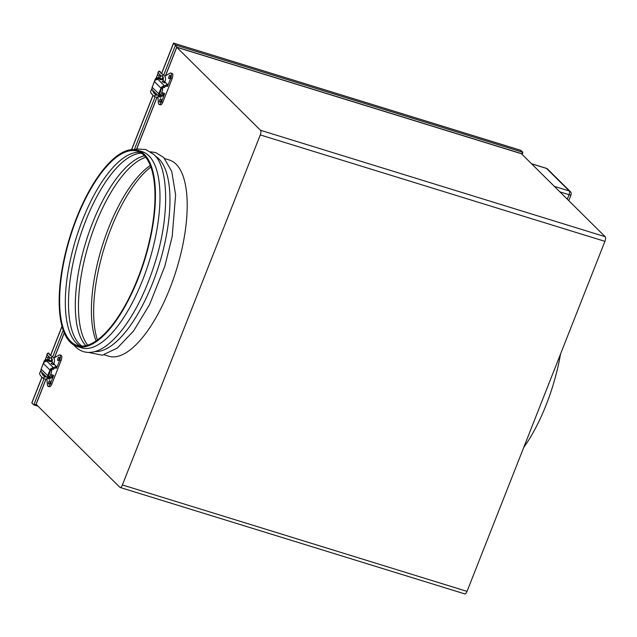 <?xml version="1.0" encoding="UTF-8"?>
<svg xmlns="http://www.w3.org/2000/svg" width="637" height="637" viewBox="0 0 637 637"><rect width="100%" height="100%" fill="white"/><g stroke="black" fill="none" stroke-linecap="round" stroke-linejoin="round"><path stroke-width="0.96" d="M70.301 342.284A102.668 39.136 107.2 0 1 73.072 227.21A102.668 39.136 107.2 0 1 137.6 150.221A102.668 39.136 107.2 0 1 144.32 154.369A102.668 39.136 107.2 0 1 141.549 269.435A102.668 39.136 107.2 0 1 77.013 346.424A102.668 39.136 107.2 0 1 70.301 342.284M137.6 150.221L142.139 151.622A102.668 39.136 107.2 0 1 148.851 155.762A102.668 39.136 107.2 0 1 146.08 270.836A102.668 39.136 107.2 0 1 81.552 347.826L77.013 346.424M155.293 156.105A102.668 39.136 107.2 0 1 158.828 158.844A102.668 39.136 107.2 0 1 157.514 269.642A102.668 39.136 107.2 0 1 94.937 351.536M169.346 160.022A102.668 39.136 107.2 0 1 176.067 164.171A102.668 39.136 107.2 0 1 173.288 279.237A102.668 39.136 107.2 0 1 108.76 356.226A102.668 39.136 -72.8 0 0 173.288 279.237A102.668 39.136 -72.8 0 0 176.067 164.171A102.668 39.136 -72.8 0 0 169.346 160.022L164.776 158.613M81.95 346.114A101.641 38.746 107.2 0 1 79.498 344.068A101.641 38.746 107.2 0 1 68.708 310.88A101.641 38.746 107.2 0 1 110.695 174.896A101.641 38.746 107.2 0 1 141.502 153.262M80.246 346.034A101.641 38.746 107.2 0 1 76.352 343.096A101.641 38.746 107.2 0 1 77.833 232.863A101.641 38.746 107.2 0 1 140.052 152.37M143.946 155.309A101.641 38.746 107.2 0 1 141.207 269.228A101.641 38.746 107.2 0 1 77.316 345.445A101.641 38.746 107.2 0 1 70.667 341.344A101.641 38.746 107.2 0 1 73.414 227.417A101.641 38.746 107.2 0 1 137.297 151.2A101.641 38.746 107.2 0 1 143.946 155.309M85.828 345.66A101.641 38.746 107.2 0 1 85.955 241.726A101.641 38.746 107.2 0 1 144.448 155.818M87.707 345.158A101.641 38.746 107.2 0 1 78.685 313.953A101.641 38.746 107.2 0 1 120.672 177.978A101.641 38.746 107.2 0 1 145.714 157.291M96.083 340.962A101.641 38.746 107.2 0 1 102.031 246.694A101.641 38.746 107.2 0 1 150.276 165.485M560.528 354.029A102.668 39.136 107.2 0 1 523.694 447.548M467.04 591.375A3.838 1.465 107.2 0 1 464.763 593.899L120.122 487.472A3.838 1.465 -72.8 0 0 122.4 484.948L467.04 591.375L604.919 241.351A3.838 1.465 107.2 0 0 605.15 236.701L521.408 153.724L176.768 47.297L165.548 75.795M150.85 167.013A102.668 39.136 -72.8 0 0 104.38 247.419A102.668 39.136 -72.8 0 0 97.429 340.023M120.122 487.472A3.838 1.465 -72.8 0 1 119.867 487.321L36.134 404.336L46.023 379.214M54.511 357.668L64.273 332.888M136.7 149.018L157.06 97.342M176.768 47.297L260.509 130.282A3.838 1.465 -72.8 0 1 260.278 134.933L122.4 484.948M520.692 150.324L522.897 152.307L522.165 154.472M32.105 402.425L31.874 403.006L33.785 404.901L43.993 378.975M173.551 43.364L175.533 45.044L522.897 152.307L521.544 153.652L176.72 47.178L175.533 45.044L163.725 75.031M45.912 379.246L36.006 404.399L33.785 404.901L38.061 406.247M159.576 77.897L158.446 77.77L160.651 78.964L161.79 79.084L159.576 77.897M158.446 77.77L158.183 78.431L160.397 79.617L161.527 79.744L161.79 79.084M160.819 101.028A1.8 0.685 -72.8 0 0 160.803 98.783A1.8 0.685 -72.8 0 0 159.736 99.961A1.8 0.685 -72.8 0 0 159.744 102.215A1.8 0.685 -72.8 0 0 160.819 101.028M170.087 77.491A1.8 0.685 -72.8 0 0 170.079 75.246A1.8 0.685 -72.8 0 0 169.012 76.424A1.8 0.685 -72.8 0 0 169.02 78.677A1.8 0.685 -72.8 0 0 170.087 77.491M156.145 78.701L155.412 78.717L154.656 81.074M158.39 77.905A3.591 0.645 21.5 0 0 156.511 77.77A3.591 0.645 21.5 0 0 156.686 78.104L156.32 79.705L155.516 78.908M166.544 86.114L167.531 86.425L166.998 85.891M167.531 86.425L170.78 78.176A4.109 1.569 -72.8 0 0 170.764 73.032A4.109 1.569 -72.8 0 0 170.095 73.159L164.872 76.185M163.287 77.65L162.499 79.657M157.968 96.92L158.366 102.947A4.109 1.569 -72.8 0 0 159.067 104.42A4.109 1.569 -72.8 0 0 161.503 101.713L164.752 93.472L161.75 92.54M159.067 104.42L160.428 104.842A4.109 1.569 -72.8 0 0 162.865 102.135L172.141 78.598A4.109 1.569 -72.8 0 0 172.117 73.454L170.764 73.032M152.378 86.712L155.412 78.717M164.665 82.364L165.15 82.802L164.115 82.691L162.093 81.6L162.754 81.608M163.789 86.067L165.158 86.027L164.601 87.436L163.144 87.715L163.789 86.067A3.081 2.795 134.7 0 0 161.527 87.269L162.73 87.643L162.499 88.83L161.312 88.463L154.393 81.608L152.171 87.245L158.796 93.838L161.018 88.201L158.724 93.75M154.393 81.608A3.081 2.795 -45.3 0 1 157.251 79.514L157.912 79.322L157.251 79.514M163.144 87.715A1.537 1.393 134.7 0 0 162.554 88.225M161.312 88.463L161.527 87.269M166.814 86.075L167.507 84.602L166.814 86.075A31.826 5.749 21.5 0 0 164.808 86.927M167.372 84.665A31.826 5.749 21.5 0 0 165.23 85.756A31.826 5.749 21.5 0 0 165.166 86.011L164.601 87.436M167.507 84.602L164.856 81.878M161.734 79.219A3.591 0.645 21.5 0 1 163.032 80.063L163.247 80.278M156.129 79.514A3.591 0.645 -158.5 0 1 155.961 79.179L156.511 77.77M156.686 78.104L164.736 86.091M152.936 90.462A3.081 2.795 -45.3 0 1 152.171 87.245M160.182 94.475L159.768 95.16L158.565 94.786A3.081 2.795 134.7 0 0 159.497 96.975L160.142 95.327L161.28 95.876A31.826 5.749 -158.5 0 1 161.344 95.622A31.826 5.749 -158.5 0 1 163.486 94.531L161.79 92.556M160.038 94.642A1.537 1.393 134.7 0 0 160.142 95.327L160.85 95.956L160.094 95.208M160.715 97.302L161.272 95.892L160.715 97.302L159.497 96.975M158.565 94.786L159.091 94.101M163.621 94.467L162.929 95.94L163.486 94.531M160.922 96.792A31.826 5.749 -158.5 0 1 162.929 95.94M161.018 88.201L162.57 89.021A3.081 0.518 109.7 0 1 161.75 92.548A3.081 0.518 109.7 0 1 160.428 94.746L158.995 94.228A3.081 0.518 -70.3 0 0 160.325 92.031A3.081 0.518 -70.3 0 0 161.145 88.511M48.547 359.77L47.409 359.642L49.622 360.837L50.753 360.956L48.547 359.77M47.409 359.642L47.154 360.303L49.36 361.49L50.498 361.617L50.753 360.956M49.782 382.901A1.8 0.685 -72.8 0 0 49.774 380.655A1.8 0.685 -72.8 0 0 48.707 381.834A1.8 0.685 -72.8 0 0 48.715 384.087A1.8 0.685 -72.8 0 0 49.782 382.901M59.058 359.364A1.8 0.685 -72.8 0 0 59.05 357.118A1.8 0.685 -72.8 0 0 57.975 358.297A1.8 0.685 -72.8 0 0 57.983 360.55A1.8 0.685 -72.8 0 0 59.058 359.364M45.116 360.574L44.383 360.582L43.627 362.947M47.361 359.778A3.591 0.645 21.5 0 0 45.482 359.642A3.591 0.645 21.5 0 0 45.649 359.977L45.291 361.577L44.479 360.781M55.507 367.987L56.502 368.297L55.96 367.764M56.502 368.297L59.743 360.048A4.109 1.569 -72.8 0 0 59.727 354.905A4.109 1.569 -72.8 0 0 59.066 355.032L53.842 358.058M52.258 359.523L51.462 361.529M46.939 378.792L47.329 384.82A4.109 1.569 -72.8 0 0 48.03 386.293A4.109 1.569 -72.8 0 0 50.474 383.585L53.723 375.344L50.721 374.413M48.03 386.293L49.391 386.715A4.109 1.569 -72.8 0 0 51.836 384.007L61.104 360.47A4.109 1.569 -72.8 0 0 61.088 355.327L59.727 354.905M41.349 368.584L44.383 360.582M53.635 364.237L54.121 364.675L53.086 364.563L51.064 363.472L51.724 363.48M54.121 367.915L53.572 369.309L52.115 369.587L52.76 367.939A3.081 2.795 134.7 0 0 50.498 369.142L51.693 369.516L51.462 370.702L50.275 370.336L43.356 363.48L41.134 369.118L47.767 375.711L49.989 370.073L47.695 375.623M43.356 363.48A3.081 2.795 -45.3 0 1 46.214 361.386L46.883 361.195L46.214 361.386M52.115 369.587A1.537 1.393 134.7 0 0 51.525 370.097M52.76 367.939L54.129 367.883A31.826 5.749 21.5 0 1 54.193 367.629A31.826 5.749 21.5 0 1 56.335 366.538L53.826 363.751M50.275 370.336L50.498 369.142M56.478 366.474L55.777 367.947A31.826 5.749 21.5 0 0 53.771 368.799M50.705 361.091A3.591 0.645 21.5 0 1 51.995 361.935L52.218 362.15M45.092 361.386A3.591 0.645 -158.5 0 1 44.924 361.052L45.482 359.642M45.649 359.977L53.707 367.963M41.907 372.334A3.081 2.795 -45.3 0 1 41.134 369.118M49.145 376.348L48.731 377.032L47.536 376.658A3.081 2.795 134.7 0 0 48.46 378.848L49.113 377.2L50.243 377.749A31.826 5.749 -158.5 0 1 50.307 377.494A31.826 5.749 -158.5 0 1 52.449 376.403L50.761 374.429M49.009 376.515A1.537 1.393 134.7 0 0 49.113 377.2L49.821 377.829L49.065 377.08M49.686 379.174L50.243 377.765L49.686 379.174L48.46 378.848M47.536 376.658L48.054 375.973M52.584 376.34L52.035 377.749L52.449 376.403M49.885 378.665A31.826 5.749 -158.5 0 1 51.892 377.813M49.989 370.073L51.541 370.893A3.081 0.518 109.7 0 1 50.721 374.421A3.081 0.518 109.7 0 1 49.391 376.618L47.966 376.101A3.081 0.518 -70.3 0 0 49.288 373.903A3.081 0.518 -70.3 0 0 50.116 370.384M567.312 199.206L569.08 194.707L559.915 191.88M176.72 47.178L165.413 75.875M156.941 97.373L136.597 149.034M64.226 332.761L54.384 357.747M260.278 134.933L604.919 241.351M260.509 130.282L605.15 236.701M38.013 406.207L34.087 404.989M44.773 377.008L45.283 375.711M50.984 361.243L51.916 358.878M52.688 356.903L63.222 330.157M134.375 149.536L155.03 97.103M155.802 95.136L156.312 93.838M162.013 79.37L162.945 77.005M520.994 150.42L173.63 43.149L161.615 73.653M160.843 75.62L159.903 78.001M154.409 91.943L153.859 93.344M153.031 95.446L131.7 149.599M62.06 326.383L50.586 355.526M49.805 357.492L48.866 359.873M43.38 373.815L42.822 375.217M42.002 377.311L31.874 403.006M554.357 186.37L569.271 190.973L546.506 168.423L531.6 163.813M546.307 168.295A3.081 1.17 107.2 0 1 546.506 168.423A3.081 2.795 134.7 0 1 547.565 169.052A3.081 3.081 0 0 0 546.307 168.295L531.505 163.725M570.33 191.602A3.081 2.795 134.7 0 0 569.271 190.973A3.081 1.17 -72.8 0 1 569.08 194.707A3.081 0.557 21.5 0 0 571.023 194.922A3.081 3.081 0 0 0 570.33 191.602L547.565 169.052M161.503 101.713L162.865 102.135M170.78 78.176L172.141 78.598M151.057 90.558A1.027 1.003 32.7 0 1 152.625 90.175M154.95 97.007A1.027 0.788 -51.9 0 1 155.739 95.16A1.027 0.788 -51.9 0 1 156.049 95.335M152.808 90.358A1.027 1.003 32.7 0 1 152.856 91.521L155.977 95.271L157.291 94.809M164.497 82.794L164.983 81.552L163.072 80.803C163.486 77.953 163.375 76.631 162.754 76.838C158.597 73.916 157.124 72.299 158.35 71.981L159.807 71.233L160.413 72.578M164.035 75.317A1.027 0.804 120.6 0 0 162.483 75.747A1.027 0.804 120.6 0 0 162.754 76.838M160.365 72.514A1.027 1.019 -140.7 0 0 158.589 71.567M155.938 78.662L157.315 75.166L159.202 75.843M50.474 383.585L51.836 384.007M59.743 360.048L61.104 360.47M55.777 367.947L56.335 366.538M40.02 372.43A1.027 1.003 32.7 0 1 41.596 372.048M43.921 378.88A1.027 0.788 -51.9 0 1 44.701 377.032A1.027 0.788 -51.9 0 1 45.012 377.208M41.779 372.231A1.027 1.003 32.7 0 1 41.827 373.393L44.948 377.144L46.262 376.682M53.46 364.667L53.946 363.424L52.043 362.676C52.449 359.825 52.345 358.504 51.716 358.711C47.56 355.788 46.095 354.172 47.313 353.853L48.77 353.105L49.375 354.451M52.998 357.19A1.027 0.804 120.6 0 0 51.454 357.62A1.027 0.804 120.6 0 0 51.716 358.711M49.328 354.387A1.027 1.019 -140.7 0 0 47.56 353.439M44.901 360.534L46.278 357.038L48.165 357.715M73.836 345.023L75.389 346.711C80.143 351.345 85.788 353.153 92.317 352.126C101.944 350.645 112.367 342.579 123.594 327.92C136.27 310.689 146.685 289.126 154.831 263.24C170.254 215.776 168.518 166.329 153.74 154.417L145.809 149.536L136.931 148.978L134.192 149.584M88.575 352.42L102.294 355.207L117.264 348.097L133.571 331.001L149.599 304.542L164.808 266.322L172.173 236.606L175.621 194.906L171.727 171.353L163.717 157.498L155.786 152.617L150.531 151.789M104.189 354.817L108.76 356.226M548.553 384.437L533.838 421.805M173.519 43.117L161.519 73.581M160.747 75.556L159.791 77.969M154.321 91.863L153.772 93.257M152.944 95.359L131.572 149.607M62.012 326.2L50.49 355.454M49.71 357.429L48.762 359.841M43.292 373.736L42.743 375.129M41.915 377.231L31.85 402.775M520.875 150.348L173.559 43.101M568.769 200.655L571.023 194.922M159.33 96.824L152.721 90.271M151.964 88.631L150.953 90.757C149.966 91.832 151.224 93.87 154.711 96.888L157.259 97.278L158.756 96.251M157.315 75.166L158.414 72.1M162.586 82.038L163.072 80.803M159.68 74.736L158.517 77.722M164.983 81.552C165.97 78.701 165.572 76.536 163.797 75.07L160.269 72.706M153.246 90.788L152.848 91.537M48.301 378.697L41.692 372.143M53.572 369.309L54.129 367.899M40.927 370.503L39.916 372.629C38.937 373.704 40.187 375.742 43.674 378.76L46.23 379.15L47.719 378.123M46.278 357.038L47.385 353.973M51.549 363.91L52.043 362.676M48.643 356.609L47.48 359.594M53.946 363.424C54.933 360.574 54.535 358.408 52.76 356.943L49.24 354.578M42.209 372.661L41.835 373.386"/></g></svg>
